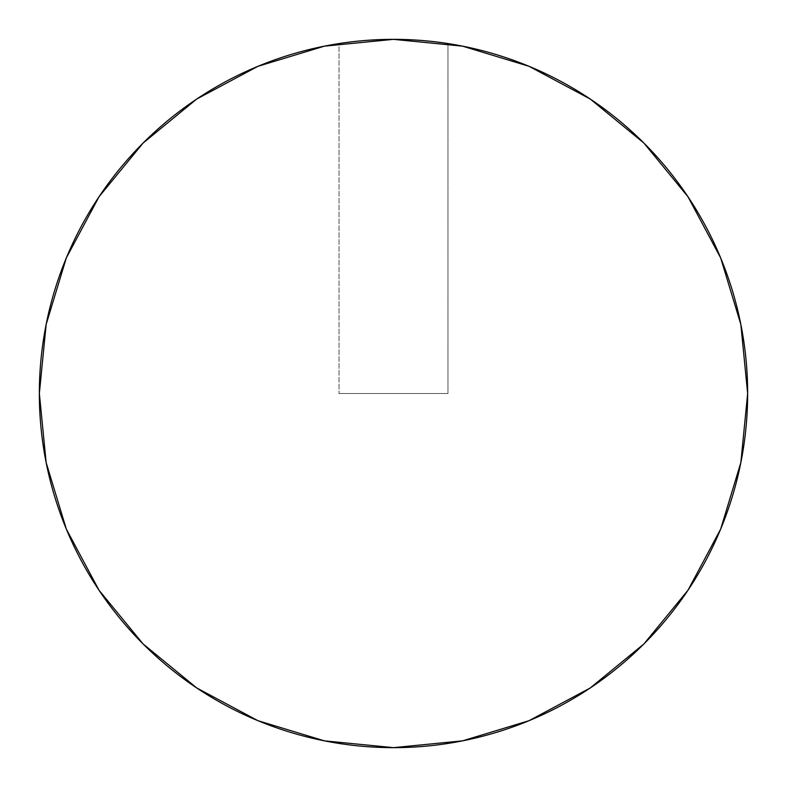 <?xml version="1.0" encoding="UTF-8"?>
<svg xmlns="http://www.w3.org/2000/svg" width="787" height="787" viewBox="0 0 787 787"><rect width="100%" height="100%" fill="white"/><g stroke="black" fill="none" stroke-linecap="round" stroke-linejoin="round"><path stroke-width="0.59" stroke-dasharray="3.94 2.95" d="M351.474 41.849L372.644 39.96L393.5 39.35L414.356 39.97L435.516 41.849M442.137 42.705L414.415 39.97L393.5 39.35L363.23 40.649L340.643 43.315L363.21 40.649L382.836 39.507A354.15 354.15 0 0 0 339.02 43.57L343.171 42.941L339.02 43.57L339.02 393.5L339.02 43.57M447.98 393.5L339.02 393.5L447.98 393.5L447.98 43.57L447.98 393.5L446.937 393.5L447.98 393.5M404.125 39.507A354.15 354.15 0 0 0 393.5 39.35L414.356 39.97L442.599 42.764M447.98 43.57L446.937 43.403L447.98 43.57A354.15 354.15 0 0 0 414.356 39.97M382.836 39.507L393.5 39.35L324.411 46.158L257.969 66.305L196.74 99.034M196.652 687.897L257.969 720.695L324.411 740.842L393.5 747.65L462.589 740.842L529.031 720.695L590.26 687.966M687.897 590.348L720.695 529.031L740.842 462.589L747.65 393.5L740.842 324.411L720.695 257.969L687.966 196.74M590.348 99.103L529.031 66.305L462.589 46.158L393.5 39.35L372.615 39.97L351.445 41.849M99.103 196.652L66.305 257.969L46.158 324.411L39.35 393.5L46.158 462.589L66.305 529.031L99.034 590.26M435.545 41.849L414.415 39.97L393.5 39.35M339.02 393.5L446.937 393.5L339.02 393.5"/><path stroke-width="1.18" d="M351.445 41.849L344.401 42.764L351.474 41.849M339.443 43.501L340.643 43.315L339.443 43.501M435.516 41.849L442.137 42.705M339.02 43.57A354.15 354.15 0 0 0 40.403 420.829A354.15 354.15 0 0 0 393.5 747.65A354.15 354.15 0 0 1 39.35 393.5A354.15 354.15 0 0 1 393.5 39.35A354.15 354.15 0 0 1 747.65 393.5A354.15 354.15 0 0 1 393.5 747.65A354.15 354.15 0 0 0 746.597 420.829A354.15 354.15 0 0 0 447.98 43.57M414.356 39.97A354.15 354.15 0 0 0 404.125 39.507M393.5 39.35L324.411 46.158L257.969 66.305L196.74 99.034L143.077 143.077L99.034 196.74L66.305 257.969L46.158 324.411L39.35 393.5L46.158 462.589L66.305 529.031L99.034 590.26L143.077 643.923L196.74 687.966L257.969 720.695L324.411 740.842L393.5 747.65L462.589 740.842L529.031 720.695L590.26 687.966L643.923 643.923L687.966 590.26L720.695 529.031L740.842 462.589L747.65 393.5L740.842 324.411L720.695 257.969L687.966 196.74L643.923 143.077L590.26 99.034L529.031 66.305L462.589 46.158L393.5 39.35A354.15 354.15 0 0 0 382.836 39.507M590.26 687.966L643.923 643.923L687.897 590.348M687.966 196.74L643.923 143.077L590.348 99.103M196.74 99.034L143.077 143.077L99.103 196.652M99.034 590.26L143.077 643.923L196.652 687.897M442.599 42.764L435.545 41.849"/></g></svg>
